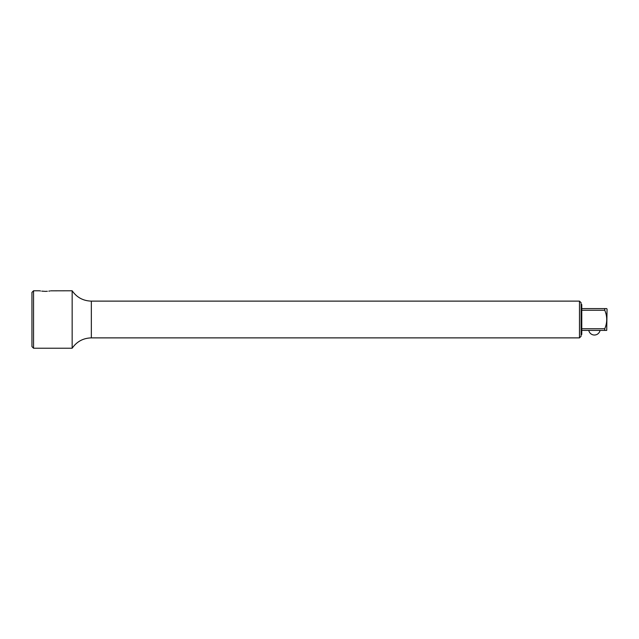 <?xml version="1.0" encoding="UTF-8"?>
<svg xmlns="http://www.w3.org/2000/svg" width="639" height="639" viewBox="0 0 639 639"><rect width="100%" height="100%" fill="white"/><g stroke="black" fill="none" stroke-linecap="round" stroke-linejoin="round"><path stroke-width="0.96" d="M604.766 328.75C607.369 322.591 607.369 316.425 604.766 310.25L604.766 308.589L606.723 308.589L607.05 309.164L606.723 330.411L604.766 330.411L604.766 328.75L581.778 328.75M604.766 330.411L581.778 330.411M604.766 308.589L581.778 308.589M604.766 310.25L581.778 310.25M581.091 304.563L581.778 304.563L581.778 334.437L581.091 334.437M31.95 293.652L31.95 346.61L31.95 292.39L33.555 290.777L39.53 290.777M41.751 291.136L45.273 291.36C37.869 290.729 37.869 290.729 45.273 291.36L47.366 291.28M39.762 290.825L40.545 290.969M48.804 291.136L50.01 290.969M50.785 290.825L72.159 290.777L72.159 348.223C76.824 341.553 83.214 338.111 91.345 337.879L579.477 337.879L581.091 336.274L581.091 302.726L579.477 301.121L579.477 337.879M45.273 291.36C52.686 290.729 52.686 290.729 45.273 291.36M31.95 346.61L33.555 348.223L33.555 290.777M72.159 290.777C76.824 297.447 83.214 300.889 91.345 301.121L91.345 337.879M588.783 330.411A5.743 5.743 0 0 0 600.045 330.411M33.555 348.223L72.159 348.223M91.345 301.121L579.477 301.121"/></g></svg>
